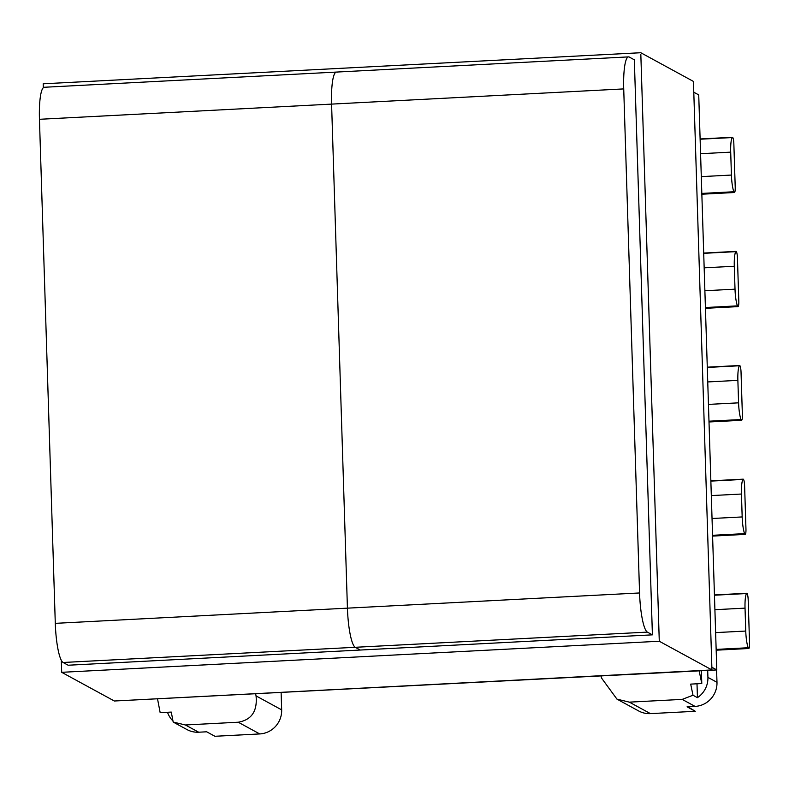 <?xml version="1.0" encoding="UTF-8"?>
<svg xmlns="http://www.w3.org/2000/svg" width="789" height="789" viewBox="0 0 789 789"><rect width="100%" height="100%" fill="white"/><g stroke="black" fill="none" stroke-linecap="round" stroke-linejoin="round"><path stroke-width="1.18" d="M255.666 693.916L256.05 695.898L281.663 709.853A23.059 22.536 118.6 0 1 259.739 733.938L214.894 736.275L206.688 731.798L198.69 732.212A23.059 22.536 118.6 0 1 186.944 729.549L177.88 724.618A23.059 22.536 -61.4 0 0 177.989 724.677L173.185 722.053L171.272 712.082L160.167 712.664L157.553 699.015M281.121 692.594L281.663 709.853M259.739 733.938L238.229 722.221L185.395 724.973L198.69 732.212M167.505 712.28A23.059 22.536 -61.4 0 0 172.978 720.978M701.391 670.739L701.786 683.54L690.691 684.112L692.998 695.247L697.437 697.663A23.059 22.536 -61.4 0 0 707.92 677.376L716.984 682.317A23.059 22.536 118.6 0 1 695.06 706.402L687.071 706.816L695.277 711.293L687.919 706.776M699.162 670.857L701.786 683.54M707.703 670.413L707.92 677.376M716.59 669.95L716.984 682.317M737.873 380.367A17.18 3.146 87 0 1 739.313 365.771A5.878 1.075 87 0 1 739.618 365.494A5.878 1.075 87 0 1 741.029 371.964L742.38 415.014A5.878 1.075 -93 0 1 741.581 420.29A5.878 1.075 -93 0 1 741.009 419.531A17.18 3.146 -93 0 1 738.583 402.834L737.873 380.367L707.753 381.935M744.599 485.629L745.96 529.123A5.878 1.075 -93 0 1 745.171 534.4A5.878 1.075 -93 0 1 744.589 533.64A17.18 3.146 -93 0 1 742.173 516.943L741.453 494.032A17.18 3.146 -93 0 1 742.883 479.436A5.878 1.075 -93 0 1 743.189 479.16A5.878 1.075 -93 0 1 744.599 485.629M748.179 599.739L749.55 643.232A5.878 1.075 -93 0 1 748.751 648.499A5.878 1.075 -93 0 1 748.179 647.749A17.18 3.146 -93 0 1 745.753 631.052L745.033 608.132A17.18 3.146 -93 0 1 746.473 593.545A5.878 1.075 -93 0 1 746.779 593.259A5.878 1.075 -93 0 1 748.179 599.739M695.06 706.402L682.189 699.389L629.356 702.141L650.442 713.621A23.059 22.536 118.6 0 1 638.686 710.968L616.949 699.123L601.455 677.929L601.04 675.956M650.442 713.621L695.277 711.293M697.003 683.787L697.437 697.663M738.81 301.359L737.439 257.855A5.878 1.075 87 0 0 736.029 251.385A5.878 1.075 87 0 0 735.733 251.661A17.18 3.146 87 0 0 734.293 266.258L735.013 289.168A17.18 3.146 87 0 0 737.429 305.866A5.878 1.075 87 0 0 738.011 306.625A5.878 1.075 87 0 0 738.81 301.359M735.22 187.249L733.849 143.746A5.878 1.075 87 0 0 732.448 137.276A5.878 1.075 87 0 0 732.143 137.562A17.18 3.146 87 0 0 730.703 152.149L731.423 175.059A17.18 3.146 87 0 0 733.849 191.757A5.878 1.075 87 0 0 734.421 192.516A5.878 1.075 87 0 0 735.22 187.249M173.185 722.053L185.395 724.973M238.229 722.221C251.583 719.913 257.52 711.136 256.05 695.898M616.949 699.123L629.356 702.141M682.189 699.389L692.998 695.247M331.587 104.109L347.426 608.161A35.722 6.529 87 0 0 355.228 647.296L360.267 650.037L355.228 647.296A35.722 6.529 -93 0 1 347.426 608.161L331.587 104.109A35.722 6.529 -93 0 1 336.42 72.075A35.722 6.529 87 0 0 331.587 104.109L39.45 119.297L55.289 623.349L639.563 592.963L623.724 88.91L331.587 104.109M693.787 92.214L698.729 94.897L716.797 669.94L132.108 700.09M63.09 662.484L68.13 665.226L652.404 634.849L647.365 632.107L63.09 662.484A35.722 6.529 -93 0 1 55.289 623.349M337.159 72.263A35.722 6.529 87 0 0 336.42 72.075L44.283 87.263A35.722 6.529 -93 0 0 39.45 119.297M716.797 669.94L711.856 667.247M336.42 72.075L628.557 56.887A35.722 6.529 87 0 1 629.297 57.064L634.336 59.816L652.404 634.849M639.563 592.963A35.722 6.529 87 0 0 647.365 632.107M628.557 56.887A35.722 6.529 87 0 0 623.724 88.91M61.305 660.294L61.69 672.317L114.356 701.007L711.944 669.94L693.452 81.425L640.776 52.725L43.188 83.802L43.316 87.727M711.944 669.94L659.279 641.24L640.776 52.725M61.69 672.317L659.279 641.24M714.903 609.7L745.033 608.132M745.753 631.052L715.623 632.61M742.173 516.943L712.043 518.501M711.323 495.591L741.453 494.032M738.583 402.834L708.453 404.402M741.009 419.531L708.986 421.198M710.859 481.103L742.883 479.436M744.589 533.64L712.566 535.307M748.179 647.749L716.156 649.406M714.449 595.212L746.473 593.545M730.703 152.149L700.573 153.717M701.293 176.628L731.423 175.059M704.883 290.737L735.013 289.168M734.293 266.258L704.163 267.826M739.313 365.771L707.289 367.437M705.405 307.532L737.429 305.866M735.733 251.661L703.709 253.328M732.143 137.562L700.119 139.219M701.825 193.423L733.849 191.757M743.189 479.16L710.859 480.836M746.779 593.259L714.439 594.945M748.751 648.499L716.175 650.195M745.171 534.4L712.595 536.086M741.581 420.29L709.005 421.977M738.011 306.625L705.435 308.321M734.421 192.516L701.845 194.212M732.448 137.276L700.109 138.963M736.029 251.385L703.699 253.072M739.618 365.494L707.279 367.181"/></g></svg>
